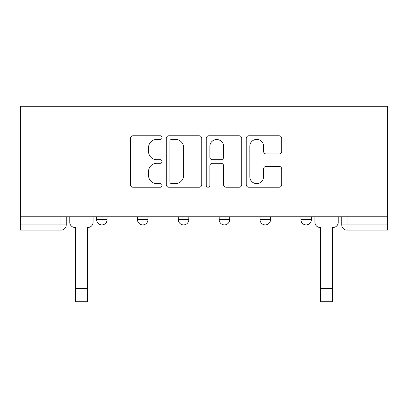 <?xml version="1.0" encoding="UTF-8"?>
<svg xmlns="http://www.w3.org/2000/svg" width="408" height="408" viewBox="0 0 408 408"><rect width="100%" height="100%" fill="white"/><g stroke="black" fill="none" stroke-linecap="round" stroke-linejoin="round"><path stroke-width="0.61" d="M162.093 137.598A1.8 1.8 0 0 0 160.298 135.798L132.983 135.798A2.57 2.57 0 0 0 130.412 138.368L130.412 184.64A2.57 2.57 0 0 0 132.983 187.211L160.298 187.211A1.8 1.8 0 0 0 162.093 185.416A1.8 1.8 0 0 0 160.298 183.615L156.759 183.615A8.226 8.226 0 0 1 148.532 175.389L148.532 171.533A8.226 8.226 0 0 1 156.759 163.302L160.298 163.302A1.8 1.8 0 0 0 162.093 161.507A1.8 1.8 0 0 0 160.298 159.706L156.759 159.706A8.226 8.226 0 0 1 148.532 151.48L148.532 147.625A8.226 8.226 0 0 1 156.759 139.393L160.298 139.393A1.8 1.8 0 0 0 162.093 137.598M300.905 216.77L300.905 219.647L311.386 219.647A5.238 5.238 0 0 1 306.148 224.89A5.238 5.238 0 0 1 300.905 219.647L300.905 216.77M219.193 219.647L219.193 216.77L219.193 219.647A5.238 5.238 0 0 0 224.431 224.89A5.238 5.238 0 0 1 219.193 219.647L229.668 219.647A5.238 5.238 0 0 1 224.431 224.89M137.476 219.647L137.476 216.77L137.476 219.647A5.238 5.238 0 0 0 142.713 224.89A5.238 5.238 0 0 1 137.476 219.647L147.951 219.647A5.238 5.238 0 0 1 142.713 224.89A5.238 5.238 0 0 0 147.951 219.647L147.951 216.77L147.951 219.647M279.133 153.923A2.57 2.57 0 0 0 281.704 151.348L281.704 138.368A2.57 2.57 0 0 0 279.133 135.798L248.798 135.798A2.57 2.57 0 0 0 246.228 138.368L246.228 184.64A2.57 2.57 0 0 0 248.798 187.211L279.133 187.211A2.57 2.57 0 0 0 281.704 184.64L281.704 168.958A2.57 2.57 0 0 0 279.133 166.388L266.149 166.388A2.57 2.57 0 0 0 263.578 168.958L263.578 176.735A6.875 6.875 0 0 1 256.703 183.615A6.875 6.875 0 0 1 249.824 176.735L249.824 146.273A6.875 6.875 0 0 1 256.703 139.393A6.875 6.875 0 0 1 263.578 146.273L263.578 151.348A2.57 2.57 0 0 0 266.149 153.923L279.133 153.923M387.6 216.77L20.4 216.77L20.4 106.243L387.6 106.243L387.6 230.127L347.004 230.127A5.238 5.238 0 0 1 341.766 224.89L387.6 224.89M201.751 138.368A2.57 2.57 0 0 0 199.181 135.798L168.846 135.798A2.57 2.57 0 0 0 166.275 138.368L166.275 184.64A2.57 2.57 0 0 0 168.846 187.211L199.181 187.211A2.57 2.57 0 0 0 201.751 184.64L201.751 138.368M208.82 135.798L239.154 135.798A2.57 2.57 0 0 1 241.725 138.368L241.725 184.64A2.57 2.57 0 0 1 239.154 187.211L226.175 187.211A2.57 2.57 0 0 1 223.604 184.64L223.604 165.877A2.57 2.57 0 0 0 221.034 163.302L212.42 163.302A2.57 2.57 0 0 0 209.85 165.877L209.85 185.416A1.8 1.8 0 0 1 208.049 187.211A1.8 1.8 0 0 1 206.249 185.416L206.249 138.368A2.57 2.57 0 0 1 208.82 135.798M341.766 216.77L341.766 224.89L341.766 216.77M66.234 216.77L66.234 224.89L66.234 216.77M60.996 230.127L20.4 230.127L20.4 224.89L66.234 224.89A5.238 5.238 0 0 1 60.996 230.127L60.996 216.77M20.4 216.77L20.4 224.89M311.386 219.647L311.386 216.77L311.386 219.647A5.238 5.238 0 0 1 306.148 224.89M270.524 216.77L270.524 219.647A5.238 5.238 0 0 1 265.287 224.89A5.238 5.238 0 0 1 260.049 219.647A5.238 5.238 0 0 0 265.287 224.89A5.238 5.238 0 0 0 270.524 219.647L270.524 216.77M260.049 216.77L260.049 219.647L270.524 219.647M229.668 216.77L229.668 219.647M188.807 216.77L188.807 219.647A5.238 5.238 0 0 1 183.569 224.89A5.238 5.238 0 0 1 178.332 219.647L188.807 219.647M178.332 216.77L178.332 219.647M107.095 216.77L107.095 219.647A5.238 5.238 0 0 1 101.852 224.89A5.238 5.238 0 0 1 96.614 219.647A5.238 5.238 0 0 0 101.852 224.89A5.238 5.238 0 0 0 107.095 219.647L107.095 216.77M96.614 216.77L96.614 219.647L107.095 219.647M171.671 139.393A1.8 1.8 0 0 0 169.871 141.194L169.871 181.815A1.8 1.8 0 0 0 171.671 183.615L175.399 183.615A8.226 8.226 0 0 0 183.626 175.389L183.626 147.625A8.226 8.226 0 0 0 175.399 139.393L171.671 139.393M223.604 146.401A6.875 6.875 0 0 0 216.725 139.526A6.875 6.875 0 0 0 209.85 146.401L209.85 157.136A2.57 2.57 0 0 0 212.42 159.706L221.034 159.706A2.57 2.57 0 0 0 223.604 157.136L223.604 146.401M69.768 222.268L69.768 216.77L69.768 222.268A5.238 5.238 0 0 0 75.011 227.506L75.403 227.506L75.403 252.389M75.011 227.506L75.403 227.506L75.403 301.757L87.45 301.757L87.45 227.506L87.842 227.506L87.45 227.506L87.45 252.389M93.08 222.268L93.08 216.77L93.08 222.268A5.238 5.238 0 0 1 87.842 227.506M87.45 301.757L75.403 301.757M314.92 222.268L314.92 216.77L314.92 222.268A5.238 5.238 0 0 0 320.158 227.506L320.55 227.506L320.55 252.389M320.158 227.506L320.55 227.506L320.55 301.757L332.596 301.757L332.596 227.506L332.989 227.506L332.596 227.506L332.596 252.389M338.232 222.268L338.232 216.77L338.232 222.268A5.238 5.238 0 0 1 332.989 227.506M347.004 216.77L347.004 230.127M87.45 288.533L75.403 288.533M332.596 288.533L320.55 288.533"/></g></svg>
